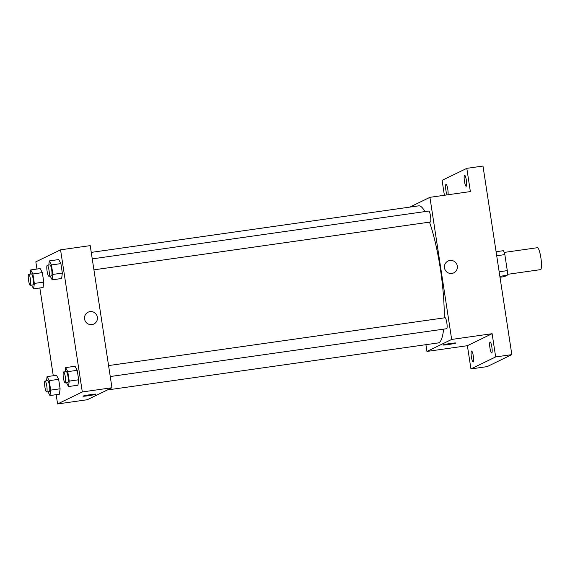 <?xml version="1.0" encoding="UTF-8"?>
<svg xmlns="http://www.w3.org/2000/svg" width="570" height="570" viewBox="0 0 570 570"><rect width="100%" height="100%" fill="white"/><g stroke="black" fill="none" stroke-linecap="round" stroke-linejoin="round"><path stroke-width="0.85" d="M507.272 274.37L540.531 269.639A11.079 2.016 -98.1 0 0 540.645 269.603A11.079 2.016 -98.1 0 0 540.923 258.067A11.079 2.016 -98.1 0 0 537.417 247.708L504.158 252.432M496.712 255.752L504.835 254.598A14.877 2.708 -98.1 0 0 503.438 250.679L496.092 251.726M504.835 254.598L507.293 270.636A14.877 2.708 -98.1 0 1 507.2 275.274L504.414 276.628L500.004 277.255M499.163 271.79L507.293 270.636M499.861 276.322L507.2 275.274M444.372 195.275L442.092 180.348L466.809 168.35L482.982 166.048L511.839 354.626L487.122 366.631L470.948 368.925L467.393 345.698L492.109 333.699L495.665 356.927L511.839 354.626M466.809 168.35L470.364 191.577L429.923 197.327L451.668 339.442L492.109 333.699M451.896 273.443A6.576 6.455 -115.9 0 1 448.034 261.031A6.576 6.455 -115.9 0 1 456.713 264.131A6.576 6.455 -115.9 0 1 451.896 273.443M491.86 347.03A5.536 1.005 81.9 0 1 491.689 352.972A5.536 1.005 81.9 0 1 489.958 347.949A5.536 1.005 81.9 0 1 490.129 342.007A5.536 1.005 81.9 0 1 491.86 347.03M473.307 356.036A5.536 1.005 81.9 0 1 473.136 361.986A5.536 1.005 81.9 0 1 471.404 356.963A5.536 1.005 81.9 0 1 471.575 351.02A5.536 1.005 81.9 0 1 473.307 356.036M495.665 356.927L470.948 368.925M451.668 339.442L426.951 351.448L467.393 345.698M426.951 351.448L425.911 344.679M447.165 194.876A5.536 1.005 81.9 0 1 445.89 190.245A5.536 1.005 81.9 0 1 446.061 184.302A5.536 1.005 81.9 0 1 447.792 189.326A5.536 1.005 81.9 0 1 447.956 194.762M466.353 180.312A5.536 1.005 81.9 0 1 466.182 186.255A5.536 1.005 81.9 0 1 464.45 181.239A5.536 1.005 81.9 0 1 464.621 175.289A5.536 1.005 81.9 0 1 466.353 180.312M107.388 389.958L438.18 342.933A69.234 12.597 -98.1 0 0 438.893 342.713A69.234 12.597 -98.1 0 0 443.617 329.147M444.244 317.868A69.234 12.597 -98.1 0 0 429.495 222.136M424.921 211.598A69.234 12.597 -98.1 0 0 418.694 205.841L91.25 252.389M409.78 207.11L429.923 197.327M110.252 376.535L446.659 328.712A5.536 1.005 -98.1 0 0 446.716 328.698A5.536 1.005 -98.1 0 0 446.851 322.926A5.536 1.005 -98.1 0 0 445.099 317.746L108.571 365.584M93.922 269.838L430.329 222.015A5.536 1.005 -98.1 0 0 430.386 222.001A5.536 1.005 -98.1 0 0 430.528 216.23A5.536 1.005 -98.1 0 0 428.775 211.05L92.247 258.887M443.018 344.921A6.576 0.378 -8.7 0 1 449.958 343.546A6.576 0.378 -8.7 0 1 455.922 343.012A6.576 0.378 -8.7 0 1 449.474 344.38A6.576 0.378 -8.7 0 1 442.918 345.007A6.576 0.378 -8.7 0 1 443.018 344.921M455.922 343.012A6.576 0.378 -8.7 0 1 449.474 344.38A6.576 0.378 -8.7 0 1 442.918 345M448.034 261.031A6.576 6.455 -115.9 0 1 456.713 264.131A6.576 6.455 -115.9 0 1 453.777 272.866M36.943 269.04L35.839 261.837L60.555 249.831L90.217 245.62L111.962 387.735L87.246 399.734L57.584 403.952L56.166 394.675M60.555 249.831L82.308 391.953L111.962 387.735M91.977 324.601A6.576 6.455 -115.9 0 1 88.108 312.196A6.576 6.455 -115.9 0 1 96.786 315.296A6.576 6.455 -115.9 0 1 91.977 324.601M40.185 268.584L42.33 272.624L43.783 282.093L43.078 287.515L43.783 282.093L42.33 272.624L40.185 268.584L30.744 269.923L32.896 273.963L34.343 283.433L33.644 288.855L31.628 285.064M75.069 366.268L77.221 370.308L78.667 379.777L77.962 385.206L78.667 379.777L77.221 370.308L75.069 366.268L65.628 367.607L67.78 371.654L69.227 381.116L68.528 386.546L66.512 382.755M53.267 375.737L39.843 287.978M82.308 391.953L57.584 403.952M58.739 259.571L60.89 263.611L62.337 273.08L61.638 278.509L62.337 273.08L60.89 263.611L58.739 259.571L49.305 260.91L51.457 264.95L52.903 274.419L52.198 279.849L50.181 276.058M56.508 375.281L58.66 379.321L60.107 388.79L59.408 394.212L60.107 388.79L58.66 379.321L56.508 375.281L47.075 376.62L49.22 380.66L50.673 390.129L49.968 395.559L47.951 391.761M83.092 396.086A6.576 0.378 -8.7 0 1 90.032 394.711A6.576 0.378 -8.7 0 1 95.995 394.176A6.576 0.378 -8.7 0 1 89.554 395.544A6.576 0.378 -8.7 0 1 82.992 396.171A6.576 0.378 -8.7 0 1 83.092 396.086M95.995 394.176A6.576 0.378 -8.7 0 1 89.554 395.544A6.576 0.378 -8.7 0 1 82.992 396.164M88.108 312.196A6.576 6.455 -115.9 0 1 96.786 315.296A6.576 6.455 -115.9 0 1 93.85 324.031M46.533 380.774L47.075 376.62M46.605 391.953L49.298 391.576A5.536 1.005 -98.1 0 0 49.355 391.554A5.536 1.005 -98.1 0 0 49.497 385.783A5.536 1.005 -98.1 0 0 47.745 380.603L45.044 380.988A5.536 1.005 -98.1 0 0 44.831 386.617A5.536 1.005 -98.1 0 0 46.605 391.953A5.536 1.005 -98.1 0 0 46.662 391.939A5.536 1.005 -98.1 0 0 46.797 386.168A5.536 1.005 -98.1 0 0 45.044 380.988M49.22 380.66L58.66 379.321M50.673 390.129L60.107 388.79M49.968 395.559L59.408 394.212M30.21 274.077L30.744 269.923M30.274 285.257L32.974 284.872A5.536 1.005 -98.1 0 0 33.032 284.858A5.536 1.005 -98.1 0 0 33.167 279.086A5.536 1.005 -98.1 0 0 31.414 273.906L28.721 274.291A5.536 1.005 -98.1 0 0 28.5 279.913A5.536 1.005 -98.1 0 0 30.274 285.257A5.536 1.005 -98.1 0 0 30.331 285.242A5.536 1.005 -98.1 0 0 30.474 279.471A5.536 1.005 -98.1 0 0 28.721 274.291M32.896 273.963L42.33 272.624M34.343 283.433L43.783 282.093M33.644 288.855L43.078 287.515M65.094 371.768L65.628 367.607M65.165 382.947L67.858 382.563A5.536 1.005 -98.1 0 0 67.915 382.541A5.536 1.005 -98.1 0 0 68.051 376.777A5.536 1.005 -98.1 0 0 66.298 371.597L63.605 371.975A5.536 1.005 -98.1 0 0 63.384 377.604A5.536 1.005 -98.1 0 0 65.165 382.947A5.536 1.005 -98.1 0 0 65.222 382.926A5.536 1.005 -98.1 0 0 65.358 377.162A5.536 1.005 -98.1 0 0 63.605 371.975M67.78 371.654L77.221 370.308M69.227 381.116L78.667 379.777M68.528 386.546L77.962 385.206M48.764 265.064L49.305 260.91M48.835 276.243L51.535 275.866A5.536 1.005 -98.1 0 0 51.592 275.844A5.536 1.005 -98.1 0 0 51.727 270.08A5.536 1.005 -98.1 0 0 49.975 264.893L47.274 265.278A5.536 1.005 -98.1 0 0 47.061 270.907A5.536 1.005 -98.1 0 0 48.835 276.243A5.536 1.005 -98.1 0 0 48.892 276.229A5.536 1.005 -98.1 0 0 49.034 270.458A5.536 1.005 -98.1 0 0 47.274 265.278M51.457 264.95L60.89 263.611M52.903 274.419L62.337 273.08M52.198 279.849L61.638 278.509"/></g></svg>
